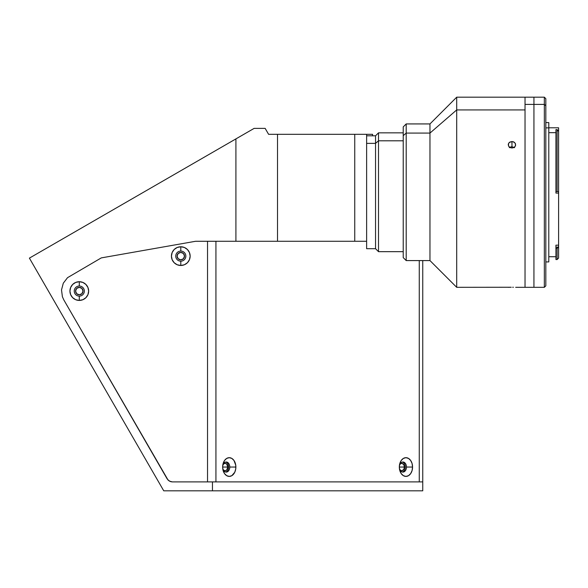 <?xml version="1.0" encoding="UTF-8"?>
<svg xmlns="http://www.w3.org/2000/svg" width="588" height="588" viewBox="0 0 588 588"><rect width="100%" height="100%" fill="white"/><g stroke="black" fill="none" stroke-linecap="round" stroke-linejoin="round"><path stroke-width="0.88" d="M223.102 464.571A3.712 2.624 -90 0 1 225.057 463.329A3.712 2.624 -90 0 1 227.688 467.048L222.646 467.048L227.688 467.048A3.712 2.624 -90 0 1 225.057 470.76A3.712 2.624 -90 0 1 223.102 469.518M399.789 464.571A3.712 2.624 -90 0 1 401.744 463.329A3.712 2.624 -90 0 1 404.368 467.048L399.325 467.048L404.368 467.048A3.712 2.624 -90 0 1 401.744 470.76A3.712 2.624 -90 0 1 399.789 469.518M184.507 256.118A3.712 3.712 0 0 1 180.795 259.83A3.712 3.712 0 0 1 177.084 256.118A3.712 3.712 0 0 1 180.795 252.406A3.712 3.712 0 0 1 184.507 256.118L183.419 253.494L180.795 252.406L178.171 253.494L177.084 256.118L178.171 258.742L180.795 259.83L183.419 258.742L184.507 256.118M83.004 291.067A3.712 3.712 0 0 1 79.292 294.779A3.712 3.712 0 0 1 75.58 291.067A3.712 3.712 0 0 1 79.292 287.356A3.712 3.712 0 0 1 83.004 291.067L81.916 288.443L79.292 287.356L76.668 288.443L75.58 291.067L76.668 293.691L79.292 294.779L81.916 293.691L83.004 291.067M222.874 464.983L224.057 463.616L225.571 463.403L226.917 464.417L227.688 467.048L226.917 469.672L225.571 470.687L224.057 470.474L222.874 469.106M399.561 464.983L400.737 463.616L402.258 463.403L403.927 464.983L404.368 467.048L403.927 469.106L402.258 470.687L400.737 470.474L399.561 469.106M372.571 134.314L372.571 135.806L372.571 134.314L366.625 134.314L366.625 241.264L354.748 241.264L354.748 134.314L372.571 134.314M195.65 241.264L235.913 241.264L195.65 241.286A5.939 5.939 0 0 0 195.142 241.352L101.283 257.897L67.539 277.668L63.306 283.188L61.505 289.906L62.416 296.8L63.857 299.983L168.117 480.161L170.777 481.697L172.313 481.895L422.75 481.895L212.459 481.895L212.459 490.811L422.75 490.811L422.75 481.895L422.75 490.811L163.743 490.811L29.4 258.125L254.141 128.375L265.159 128.375L268.591 134.314L265.159 128.375L254.141 128.375L235.913 138.893L235.913 241.264L277.507 241.264L277.507 134.314L268.591 134.314L277.507 134.314L277.507 241.264L354.748 241.264L354.748 134.314L277.507 134.314L366.625 134.314L366.625 248.702L375.541 248.702L375.541 135.806L375.541 143.369L378.51 140.797L378.51 132.837L378.51 140.797L403.228 140.797L378.51 140.797L378.51 251.671L378.51 140.797L375.541 143.369L375.541 248.702L378.51 251.671L403.228 251.671M36.081 269.701L43.512 282.571M146.662 461.227L154.085 474.09L146.662 461.227M76.999 230.65L64.136 238.074L76.999 230.65M231.363 141.524L218.501 148.948M172.313 481.895L169.344 481.102L167.168 478.926L63.857 299.983L62.416 296.8L61.505 289.906L63.306 283.188L67.539 277.668L101.283 257.897L195.142 241.352A5.939 5.939 0 0 1 196.164 241.264L207.535 241.264L207.535 481.895L172.313 481.895L212.459 481.895L212.459 490.811L163.743 490.811L29.4 258.125L235.913 138.893L235.913 241.264L366.625 241.264L366.625 248.673M222.646 467.048A5.049 3.572 90 0 0 226.218 472.098A5.049 3.572 90 0 0 229.783 467.048L235.876 467.048A9.357 6.615 -90 0 1 229.261 476.405A9.357 6.615 -90 0 1 222.646 467.048A5.049 3.572 -90 0 1 226.218 461.992A5.049 3.572 -90 0 1 229.783 467.048A5.049 3.572 -90 0 1 226.218 472.098A5.049 3.572 -90 0 1 222.646 467.048A9.357 6.615 -90 0 1 229.261 457.685A9.357 6.615 -90 0 1 235.876 467.048L229.783 467.048A5.049 3.572 90 0 0 226.218 461.992A5.049 3.572 90 0 0 222.646 467.048L223.146 470.628L224.579 473.663L226.733 475.692L229.261 476.405L231.797 475.692L234.766 472.245L235.751 468.871L235.751 465.218L233.943 460.426L231.797 458.397L229.261 457.685L226.733 458.397L224.579 460.426L223.146 463.462L222.646 467.048M225.638 472.032A5.049 3.572 90 0 0 228.629 467.048A5.049 3.572 90 0 0 225.638 462.058M399.325 467.048A5.049 3.572 90 0 0 402.898 472.098A5.049 3.572 90 0 0 406.47 467.048L412.563 467.048A9.357 6.615 -90 0 1 405.94 476.405A9.357 6.615 -90 0 1 399.325 467.048A5.049 3.572 -90 0 1 402.898 461.992A5.049 3.572 -90 0 1 406.47 467.048A5.049 3.572 -90 0 1 402.898 472.098A5.049 3.572 -90 0 1 399.325 467.048A9.357 6.615 -90 0 1 405.94 457.685A9.357 6.615 -90 0 1 412.563 467.048L406.47 467.048A5.049 3.572 90 0 0 402.898 461.992A5.049 3.572 90 0 0 399.325 467.041L399.833 470.628L401.266 473.663L403.412 475.692L405.94 476.405L408.476 475.692L410.622 473.663L412.056 470.628L412.563 467.048L412.056 463.462L410.622 460.426L408.476 458.397L405.94 457.685L403.412 458.397L401.266 460.426L399.833 463.462L399.325 467.048M402.317 472.032A5.049 3.572 90 0 0 405.316 467.048A5.049 3.572 90 0 0 402.317 462.058M79.292 286.018A5.049 5.049 0 0 0 74.242 291.067A5.049 5.049 0 0 0 79.292 296.117L79.292 300.424A9.357 9.357 0 0 1 69.935 291.067A9.357 9.357 0 0 1 79.292 281.711L79.292 286.018A5.049 5.049 0 0 1 84.341 291.067A5.049 5.049 0 0 1 79.292 296.117A5.049 5.049 0 0 1 74.242 291.067A5.049 5.049 0 0 1 79.292 286.018L79.292 281.711A9.357 9.357 0 0 1 88.648 291.067A9.357 9.357 0 0 1 79.292 300.424L79.292 296.117A5.049 5.049 0 0 0 84.341 291.067A5.049 5.049 0 0 0 79.292 286.018M180.795 251.069A5.049 5.049 0 0 0 175.746 256.118A5.049 5.049 0 0 0 180.795 261.168L180.795 265.475A9.357 9.357 0 0 1 171.439 256.118A9.357 9.357 0 0 1 180.795 246.762L180.795 251.069A5.049 5.049 0 0 1 185.845 256.118A5.049 5.049 0 0 1 180.795 261.168A5.049 5.049 0 0 1 175.746 256.118A5.049 5.049 0 0 1 180.795 251.069L180.795 246.762A9.357 9.357 0 0 1 190.152 256.118A9.357 9.357 0 0 1 180.795 265.475L180.795 261.168A5.049 5.049 0 0 0 185.845 256.118A5.049 5.049 0 0 0 180.795 251.069M79.292 281.711L75.712 282.424L72.677 284.452L70.648 287.488L69.935 291.067L70.648 294.647L72.677 297.682L75.712 299.711L79.292 300.424L82.871 299.711L85.907 297.682L87.935 294.647L88.648 291.067L87.935 287.488L85.907 284.452L82.871 282.424L79.292 281.711M180.795 246.762L177.216 247.474L174.18 249.503L172.152 252.539L171.439 256.118L172.152 259.698L174.18 262.733L177.216 264.762L180.795 265.475L184.375 264.762L187.418 262.733L189.439 259.698L190.152 256.118L189.439 252.539L187.418 249.503L184.375 247.474L180.795 246.762M215.936 481.895L215.936 241.264L215.936 481.895L419.266 481.895L419.266 260.58L419.266 481.895M207.535 241.264L207.535 481.895M422.75 481.895L422.75 260.58L422.75 481.895M366.625 143.369L375.541 143.369L366.625 143.369M544.341 104.392L545.826 105.767L545.826 98.674L545.826 105.767L544.341 104.392L544.341 97.189L544.341 104.392L533.941 104.392L544.341 104.392L544.341 287.319L544.341 104.392M525.033 97.189L456.7 97.189L429.968 123.928L406.198 123.928L403.228 126.898L403.228 135.652L406.198 133.079L406.198 123.928L406.198 133.079L429.968 133.079L429.968 123.928L429.968 133.079L456.7 109.927L456.7 97.189L456.7 109.927L525.033 109.927L525.033 97.189L525.033 104.392L525.033 97.189L533.941 97.189L533.941 287.319L533.941 97.189L533.941 104.392L525.033 104.392L533.941 104.392L533.941 97.189L544.341 97.189L545.826 98.674M548.795 122.591L548.795 261.917L548.795 127.868L545.826 127.868L548.795 127.868L548.795 122.591L545.826 122.591M558.6 257.985L558.6 245.167L558.468 247.203L555.925 247.203L555.925 248.334L557.115 248.334L558.468 247.203L557.115 248.334L555.925 248.334L555.925 259.543L557.115 259.543L557.115 248.334L557.115 259.543L558.6 258.059L558.6 247.092L555.925 247.203L555.925 245.167L558.6 245.167L558.6 131.006L557.115 129.625L557.115 130.066L557.115 129.625L555.925 129.625L555.925 191.607L558.6 191.629L558.6 193.084L555.925 193.084L555.925 191.622L557.115 191.607L557.115 130.066L558.6 131.44L557.115 130.066L557.115 191.607L558.6 191.629L558.6 127.787L548.795 127.787M548.795 132.675L555.925 132.675L548.795 132.675M555.925 129.625L557.115 129.625L558.6 131.006M558.6 131.734L558.6 127.831M555.925 245.167L558.6 245.167L558.6 193.084L555.925 193.084M545.826 285.834L545.826 105.767L545.826 285.834L544.341 287.319L525.033 287.319L525.033 97.395M403.228 127.037L403.228 257.61L406.198 260.58L406.198 133.079L406.198 260.58L429.968 260.58L429.968 133.079L429.968 260.58L456.7 287.319L456.7 109.927L456.7 287.319L511.229 287.253M510.538 146.985L509.333 147.669L511.957 146.743L510.538 146.985M511.957 141.539L511.957 146.743L514.588 147.669L511.957 146.743L511.957 141.539L513.375 141.781L515.389 143.494L515.389 145.956L514.588 147.015L511.957 147.97L509.333 147.015L508.524 145.956L508.524 143.494L509.333 142.465L511.957 141.539L514.022 142.076L515.389 143.494L515.602 145.346L515.051 146.515L513.383 147.72L511.957 147.97L510.538 147.72L508.87 146.522L508.245 144.721L508.524 143.494L509.892 142.076L511.957 141.539M525.033 287.267L525.033 109.927L456.7 109.927L429.968 133.079L406.198 133.079L403.228 135.652L403.228 257.573M513.383 287.26L512.685 287.253M508.245 287.319L510.538 287.26M509.899 287.267L509.333 287.282M366.625 135.806L375.541 135.806L378.51 132.837L403.228 132.837M555.925 256.721L548.795 256.721M548.795 261.917L545.826 261.917M525.033 287.319L515.669 287.319"/></g></svg>
